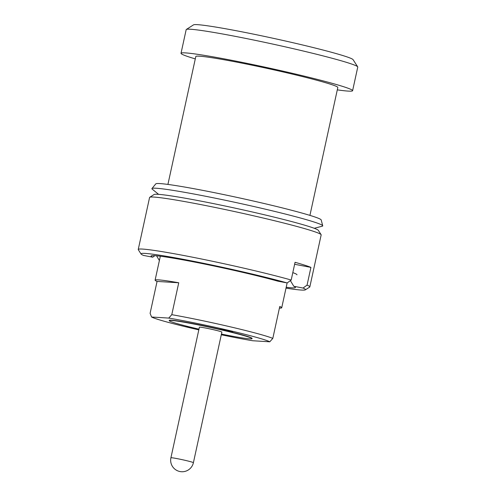 <?xml version="1.0" encoding="UTF-8"?>
<svg xmlns="http://www.w3.org/2000/svg" width="496" height="496" viewBox="0 0 496 496"><rect width="100%" height="100%" fill="white"/><g stroke="black" fill="none" stroke-linecap="round" stroke-linejoin="round"><path stroke-width="0.74" d="M198.809 329.865A61.163 3.032 -167.7 0 1 151.584 317.018L168.758 318.085A61.163 3.032 -167.7 0 1 229.605 330.584A61.163 3.032 -167.7 0 1 269.787 341.806L252.613 340.74A61.163 3.032 -167.7 0 1 221.297 334.769M189.894 326.994L185.634 326.734L191.524 328.116L187.283 327.007L190.811 327.224M197.253 329.04L198.902 329.449M198.859 329.642L193.936 328.606L198.84 329.735M198.927 329.332L198.35 329.028M169.217 320.614A42.389 2.102 -167.7 0 1 201.345 325.531A42.389 2.102 -167.7 0 1 247.69 336.747A42.389 2.102 12.3 0 1 252.049 338.675L252.104 338.439A42.389 2.102 -167.7 0 0 223.795 330.224L228.737 331.384L221.96 329.697L232.94 331.601L224.297 329.567L231.186 331.266L219.864 329.208L223.795 330.224A42.389 2.102 -167.7 0 0 192.175 323.466A42.389 2.102 -167.7 0 0 169.272 320.379L169.217 320.614A42.389 2.102 -167.7 0 0 173.581 322.549A42.389 2.102 12.3 0 0 198.964 329.17M269.787 341.806L272.812 338.396L279.769 306.485A64.796 3.212 -167.7 0 1 281.728 307.756A64.796 3.212 -167.7 0 1 279.422 308.103M272.812 338.396A64.796 3.212 12.3 0 0 268.1 336.716A64.796 3.212 -167.7 0 0 171.783 314.675L168.758 318.085M151.584 317.018L150.102 313.336L157.065 281.424L178.74 282.77L171.783 314.675M178.74 282.77A64.796 3.212 -167.7 0 0 155.105 280.153A64.796 3.212 -167.7 0 0 157.065 281.424M292.807 272.62A72.67 3.602 12.3 0 1 296.968 274.809M309.926 215.382L337.813 87.476A72.67 3.602 12.3 0 0 330.33 84.165A72.67 3.602 -167.7 0 0 250.883 64.945A72.67 3.602 -167.7 0 0 195.808 56.513L167.921 184.419M186.322 29.469L193.521 24.862A81.753 4.049 -167.7 0 1 257.269 34.912A81.753 4.049 -167.7 0 1 344.714 56.141A81.753 4.049 12.3 0 1 353.071 59.65L357.697 66.83A87.811 4.352 12.3 0 0 348.719 63.06A87.811 4.352 -167.7 0 0 254.801 40.263A87.811 4.352 -167.7 0 0 186.322 29.469A87.811 4.352 -167.7 0 0 186.174 29.655L181.021 53.289A87.811 4.352 -167.7 0 1 247.566 63.476A87.811 4.352 -167.7 0 1 343.567 86.701A87.811 4.352 12.3 0 1 352.606 90.7A87.811 4.352 12.3 0 1 337.292 89.863M195.294 58.9A87.811 4.352 12.3 0 1 190.061 57.294A87.811 4.352 -167.7 0 1 181.021 53.289M357.697 66.83A87.811 4.352 12.3 0 1 357.759 67.065L352.606 90.7M252.049 338.675A42.389 2.102 12.3 0 1 221.445 334.075M193.403 462.7L221.873 332.097A11.507 0.57 12.3 0 0 220.689 331.576A11.507 0.57 -167.7 0 0 208.115 328.532A11.507 0.57 -167.7 0 0 199.392 327.199L170.915 457.796A11.507 0.57 12.3 0 1 179.639 459.129A11.507 0.57 12.3 0 1 192.219 462.173A11.507 0.57 12.3 0 1 193.403 462.7A11.507 11.507 0 0 1 178.641 471.2A11.507 11.507 0 0 1 170.915 457.796M151.956 188.542A87.42 4.328 -167.7 0 1 219.213 199.001A87.42 4.328 -167.7 0 1 313.732 221.904A87.42 4.328 12.3 0 1 322.729 225.779L321.185 219.933A84.667 4.191 12.3 0 0 312.474 216.182A84.667 4.191 -167.7 0 0 220.931 193.998A84.667 4.191 -167.7 0 0 155.794 183.867L151.956 188.542A87.42 4.328 -167.7 0 0 152.216 189.143L158.608 194.358M322.729 225.779A87.42 4.328 12.3 0 1 322.239 226.213L314.259 228.29M321.104 234.658L318.333 230.349A84.171 4.166 -167.7 0 0 309.721 226.734A84.171 4.166 12.3 0 0 219.691 204.879A84.171 4.166 12.3 0 0 154.051 194.531L149.73 197.29A87.811 4.352 12.3 0 1 218.209 208.091A87.811 4.352 12.3 0 1 312.127 230.888A87.811 4.352 -167.7 0 1 321.104 234.658A87.811 4.352 -167.7 0 1 321.166 234.893L309.826 286.893A87.811 4.352 -167.7 0 0 307.061 285.126L310.924 267.394A87.811 4.352 12.3 0 0 304.656 265.162A87.811 4.352 12.3 0 0 295.058 262.297L291.195 280.023A87.811 4.352 12.3 0 0 196.199 257.926A87.811 4.352 12.3 0 0 138.241 249.482L149.581 197.482A87.811 4.352 12.3 0 1 149.73 197.29M286.006 288.139A84.171 4.166 -167.7 0 0 305.356 289.844L309.678 287.085A87.811 4.352 -167.7 0 0 309.826 286.893M159.39 260.53L156.872 256.351L156.99 255.837M294.63 264.275L310.924 267.394M154.864 255.663L152.731 257.195L143.487 255.421A84.171 4.166 12.3 0 1 141.075 254.026L138.303 249.717A87.811 4.352 12.3 0 1 138.241 249.482M152.731 257.195A73.879 3.658 12.3 0 1 151.206 255.837A73.879 3.658 12.3 0 1 200.167 263.165A73.879 3.658 12.3 0 1 277.921 281.176L287.172 282.949L291.195 280.023M141.075 254.026A84.171 4.166 12.3 0 1 194.302 261.442A84.171 4.166 12.3 0 1 287.172 282.949M305.356 289.844A84.171 4.166 -167.7 0 0 303.037 288.046L293.787 286.273A73.879 3.658 12.3 0 1 295.393 287.277A73.879 3.658 12.3 0 1 286.198 287.258M293.787 286.273L290.383 280.612M303.037 288.046L307.061 285.126M160.326 256.215L155.105 280.153M287.134 282.943L281.728 307.756"/></g></svg>
